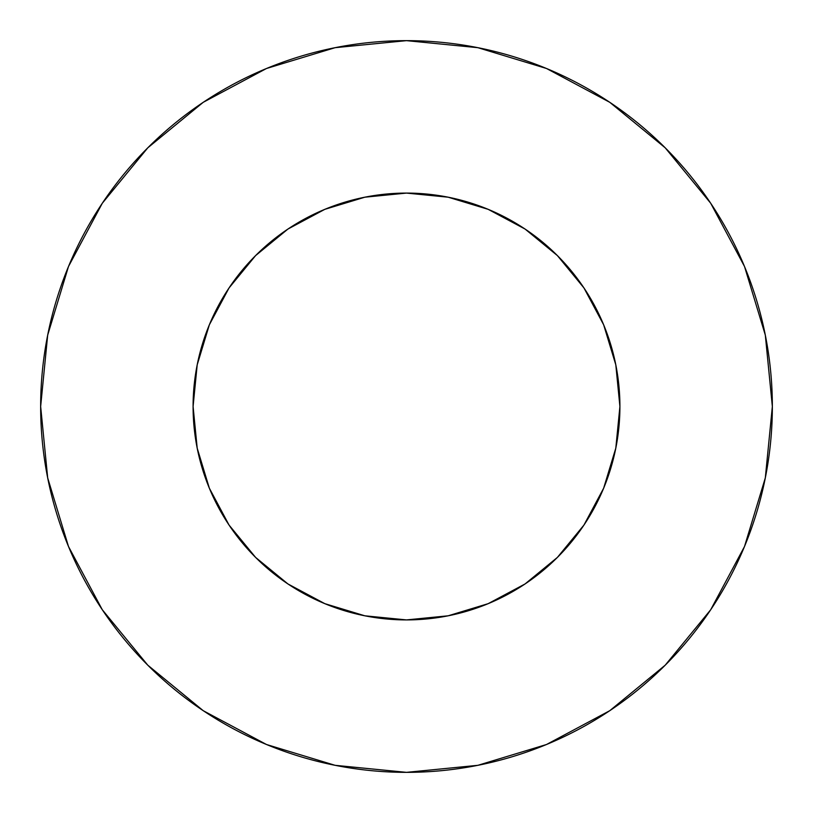 <?xml version="1.0" encoding="UTF-8"?>
<svg xmlns="http://www.w3.org/2000/svg" width="813" height="813" viewBox="0 0 813 813"><rect width="100%" height="100%" fill="white"/><g stroke="black" fill="none" stroke-linecap="round" stroke-linejoin="round"><path stroke-width="0.61" stroke-dasharray="4.07 3.05" d="M619.913 406.5A213.413 213.413 0 0 0 406.5 193.088A213.413 213.413 0 0 0 193.088 406.5L197.193 364.864L209.337 324.834L229.053 287.934L255.597 255.597L287.934 229.053L324.834 209.337L364.864 197.193L406.5 193.088L448.136 197.193L488.166 209.337L525.066 229.053L557.403 255.597L583.947 287.934L603.663 324.834L615.807 364.864L619.913 406.5L615.807 448.136L603.663 488.166L583.947 525.066L557.403 557.403L525.066 583.947L488.166 603.663L448.136 615.807L406.5 619.913L364.864 615.807L324.834 603.663L287.934 583.947L255.597 557.403L229.053 525.066L209.337 488.166L197.193 448.136L193.088 406.5A213.413 213.413 0 0 0 406.5 619.913A213.413 213.413 0 0 0 619.913 406.5M710.623 609.852L744.505 546.509L765.318 477.871L772.35 406.5A365.85 365.85 0 0 0 406.5 40.65A365.85 365.85 0 0 0 40.65 406.5A365.85 365.85 0 0 0 406.5 772.35A365.85 365.85 0 0 0 772.35 406.5L765.318 335.129L744.505 266.491L710.694 203.24M609.852 102.377L546.509 68.495L477.871 47.682L406.5 40.65L335.129 47.682L266.491 68.495L203.24 102.306M102.377 203.148L68.495 266.491L47.682 335.129L40.65 406.5L47.682 477.871L68.495 546.509L102.306 609.76M203.148 710.623L266.491 744.505L335.129 765.318L406.5 772.35L477.871 765.318L546.509 744.505L609.76 710.694"/><path stroke-width="1.22" d="M193.088 406.5A213.413 213.413 0 0 1 406.5 193.088A213.413 213.413 0 0 1 619.913 406.5A213.413 213.413 0 0 1 406.5 619.913A213.413 213.413 0 0 1 193.088 406.5L197.193 448.136L209.337 488.166L229.053 525.066L255.597 557.403L287.934 583.947L324.834 603.663L364.864 615.807L406.5 619.913L448.136 615.807L488.166 603.663L525.066 583.947L557.403 557.403L583.947 525.066L603.663 488.166L615.807 448.136L619.913 406.5L615.807 364.864L603.663 324.834L583.947 287.934L557.403 255.597L525.066 229.053L488.166 209.337L448.136 197.193L406.5 193.088L364.864 197.193L324.834 209.337L287.934 229.053L255.597 255.597L229.053 287.934L209.337 324.834L197.193 364.864L193.088 406.5M40.65 406.5A365.85 365.85 0 0 1 406.5 40.65A365.85 365.85 0 0 1 772.35 406.5A365.85 365.85 0 0 1 406.5 772.35A365.85 365.85 0 0 1 40.65 406.5L47.682 477.871L68.495 546.509L102.306 609.76L147.803 665.197L203.24 710.694L266.491 744.505L335.129 765.318L406.5 772.35L477.871 765.318L546.509 744.505L609.76 710.694L665.197 665.197L710.694 609.76L744.505 546.509L765.318 477.871L772.35 406.5L765.318 335.129L744.505 266.491L710.694 203.24L665.197 147.803L609.76 102.306L546.509 68.495L477.871 47.682L406.5 40.65L335.129 47.682L266.491 68.495L203.24 102.306L147.803 147.803L102.306 203.24L68.495 266.491L47.682 335.129L40.65 406.5M710.694 203.24L665.197 147.803L609.852 102.377M203.24 102.306L147.803 147.803L102.377 203.148M102.306 609.76L147.803 665.197L203.148 710.623M609.76 710.694L665.197 665.197L710.623 609.852"/></g></svg>
